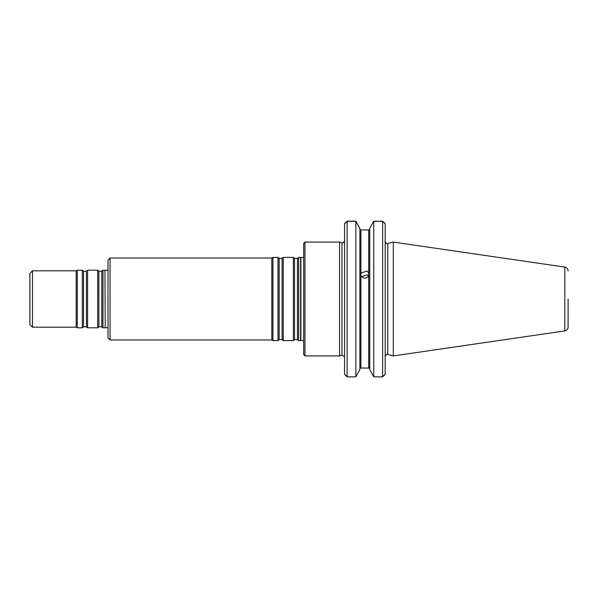 <?xml version="1.0" encoding="UTF-8"?>
<svg xmlns="http://www.w3.org/2000/svg" width="598" height="598" viewBox="0 0 598 598"><rect width="100%" height="100%" fill="white"/><g stroke="black" fill="none" stroke-linecap="round" stroke-linejoin="round"><path stroke-width="0.9" d="M298.626 299L298.626 340.613L300.607 340.613L300.607 257.387L298.626 257.387L298.626 299M110.062 339.978L110.062 258.022L108.014 260.07L108.014 337.93L110.062 339.978L271.836 339.978L272.942 340.613L277.988 340.613L277.988 257.387L279.154 258.201L279.154 339.799C278.75 339.365 279.729 339.365 282.092 339.799L283.258 340.613L293.356 340.613L293.356 257.387L294.522 258.201L294.522 339.799C294.119 339.365 295.098 339.365 297.46 339.799L298.626 340.613M110.062 258.022L271.836 258.022L271.836 339.978M279.154 258.201C278.75 258.635 279.729 258.635 282.092 258.201L283.258 257.387L283.258 340.613M271.836 258.022L272.942 257.387L272.942 340.613M105.226 327.592L104.942 270.191L105.226 327.592L108.014 327.868M32.464 327.173L32.464 270.827L29.9 273.391L29.9 324.609L32.464 327.173L76.17 327.173L77.277 327.809L82.322 327.809L82.322 270.191L77.277 270.191L77.277 327.809M32.464 270.827L76.17 270.827L76.17 327.173M87.6 299L87.6 327.809L97.691 327.809L97.691 270.191L87.6 270.191L87.6 299M97.691 327.809L98.857 326.994L98.857 271.006C98.663 271.485 99.642 271.485 101.795 271.006L102.968 270.191L102.968 327.809L104.942 327.809M568.1 299L568.1 327.106L568.1 299M564.811 330.911L564.811 267.089L393.312 242.078L393.312 355.922L564.811 330.911C566.844 330.455 567.943 329.184 568.1 327.106M369.736 369.609L369.736 228.391L369.736 369.609L373.757 376.845L382.63 376.845L385.194 374.154L383.886 375.836M360.033 229.946L369.579 229.946L369.736 229.423L368.712 230.626L368.712 275.641C366.111 279.057 363.509 279.057 360.9 275.641L360.9 273.002L367.067 271.073L368.712 273.002M359.876 228.391L359.876 369.609L355.855 376.845L355.855 221.267L359.876 228.391L355.855 221.155L347.109 221.155M359.876 368.577L360.9 367.374L360.9 275.641M360.9 273.002L360.9 230.626L359.876 229.423M368.712 275.641L368.712 367.374L369.736 368.577M373.757 376.845L373.757 221.267L369.736 228.391L373.608 221.439M368.637 275.828L367.067 274.923L361.768 276.582M373.586 221.387L382.63 221.155M360.033 368.054L369.579 368.054M373.757 221.267L382.63 221.267L382.63 376.845M384.028 222.277L385.194 223.846L382.63 221.267M345.711 222.277L344.545 223.846L347.109 221.267L355.855 221.267M347.109 221.267L347.109 376.845L355.855 376.845M345.853 375.836L344.545 374.154L344.545 223.846M347.109 376.845L344.545 374.154M385.194 223.846L385.194 374.154M341.966 355.279L341.966 242.721L339.582 242.078L339.582 355.922L341.966 355.279L344.411 356.52M304.958 355.922L303.672 354.636L303.672 243.364L304.958 242.078L304.958 355.922L339.582 355.922M294.522 258.201C294.119 258.635 295.098 258.635 297.46 258.201L297.46 339.799M282.092 258.201L282.092 339.799M82.322 270.191L83.496 271.006L83.496 326.994L82.322 327.809M83.496 271.006C83.294 271.485 84.273 271.485 86.433 271.006L86.433 326.994L87.6 327.809M101.795 271.006L101.795 326.994L102.968 327.809M303.672 257.327L300.891 257.603L300.891 340.397L303.672 340.673M393.312 242.078L387.773 243.565L387.773 354.435L393.312 355.922M297.46 258.201L298.626 257.387M294.522 339.799L293.356 340.613M283.258 257.387L293.356 257.387M279.154 339.799L277.988 340.613M272.942 257.387L277.988 257.387M105.226 270.408L108.014 270.132M76.17 270.827L77.277 270.191M83.496 326.994C83.294 326.515 84.273 326.515 86.433 326.994M86.433 271.006L87.6 270.191M98.857 271.006L97.691 270.191M98.857 326.994C98.663 326.515 99.642 326.515 101.795 326.994M102.968 270.191L104.942 270.191M564.811 267.089C566.844 267.545 567.943 268.816 568.1 270.894M387.773 354.435C387.212 353.65 386.353 354.308 385.194 356.415M387.773 243.565C387.212 244.35 386.353 243.692 385.194 241.585M341.966 242.721C342.482 243.521 343.342 242.855 344.545 240.74M304.958 242.078L339.582 242.078"/></g></svg>
